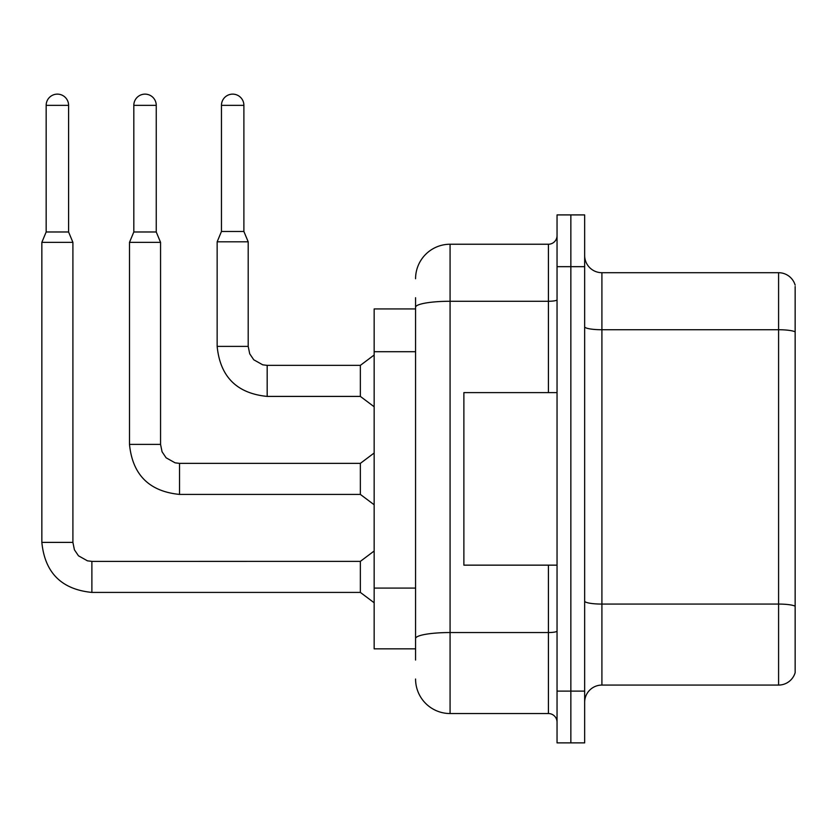 <?xml version="1.0" encoding="UTF-8"?>
<svg xmlns="http://www.w3.org/2000/svg" width="837" height="837" viewBox="0 0 837 837"><rect width="100%" height="100%" fill="white"/><g stroke="black" fill="none" stroke-linecap="round" stroke-linejoin="round"><path stroke-width="1.26" d="M374.16 648.842L415.57 648.842L374.16 648.842L374.16 308.937L415.57 308.937M584.655 702.327A17.253 17.253 0 0 1 601.908 685.074L778.588 685.074L778.588 272.705L601.908 272.705A17.253 17.253 0 0 1 584.655 255.452A17.253 17.253 0 0 0 601.908 272.705L601.908 685.074M570.855 691.111L570.855 742.869L584.655 742.869L584.655 691.111L570.855 691.111L570.855 742.869L557.044 742.869L557.044 691.111L570.855 691.111L570.855 266.668L570.855 691.111M557.044 691.111L557.044 214.91L570.855 214.91L570.855 266.668L570.855 214.91L584.655 214.91L584.655 691.111M795.15 286.505L795.15 672.645A17.253 17.253 0 0 1 778.588 685.074M795.15 285.124A17.253 17.253 0 0 0 778.588 272.705A17.253 17.253 0 0 1 795.15 285.124M795.15 332.132L795.15 606.229A17.253 2.992 180 0 0 778.588 604.073L601.908 604.073A17.253 2.992 0 0 1 584.655 601.071M415.57 660.048L415.57 297.721M415.57 278.742A34.505 34.505 0 0 1 450.076 244.237L450.076 713.542L548.423 713.542L548.423 565.153M450.076 244.237L548.423 244.237A8.632 8.632 0 0 0 557.044 235.605M557.044 722.164A8.632 8.632 0 0 0 548.423 713.542M450.076 713.542A34.505 34.505 0 0 1 415.57 679.037M557.044 392.616L463.876 392.616L463.876 565.153L557.044 565.153M68.592 231.985L46.161 231.985L46.161 105.347A11.216 11.216 0 0 1 57.376 94.131A11.216 11.216 0 0 1 68.592 105.347L68.592 231.985L72.903 242.343L72.903 542.386L74.409 549.783L78.469 555.799L87.446 560.832L91.882 561.365L91.882 592.418C61.53 589.415 44.853 572.738 41.85 542.386L41.85 242.343L72.903 242.343M91.882 561.397L360.36 561.365L360.36 592.418L91.882 592.418C61.53 589.415 44.853 572.738 41.85 542.386L72.903 542.386M156.247 231.985L133.815 231.985L133.815 105.347A11.216 11.216 0 0 1 145.031 94.131A11.216 11.216 0 0 1 156.247 105.347L156.247 231.985L160.558 242.343L129.494 242.343L129.494 444.384L160.558 444.384L160.558 242.343M179.536 463.363L360.36 463.363L360.36 494.416L179.536 494.416L179.536 463.363L175.09 462.83L166.113 457.797L162.064 451.781L160.558 444.384M243.891 231.472L221.46 231.472L221.46 105.347A11.216 11.216 0 0 1 232.676 94.131A11.216 11.216 0 0 1 243.891 105.347L243.891 231.472L248.202 241.82L217.149 241.82L217.149 346.382L248.17 346.382M248.202 241.82L248.202 346.382L249.708 353.789L253.768 359.795L262.745 364.827L267.181 365.361L360.36 365.361L360.36 396.414L267.181 396.414L267.181 365.392M415.57 351.707L374.16 351.707M415.57 588.087L374.16 588.087M795.15 331.891A17.253 2.992 180 0 0 778.588 329.736L601.908 329.736A17.253 2.992 0 0 1 584.655 326.744M584.655 266.668L557.044 266.668M557.044 631.046A8.632 1.496 0 0 1 548.423 632.542L450.076 632.542A34.505 5.995 180 0 0 415.57 638.537M415.57 307.263A34.505 5.995 180 0 1 450.076 301.268L548.423 301.268L548.423 244.237M548.423 392.616L548.423 301.268A8.632 1.496 0 0 0 557.044 299.772M46.161 105.347L68.592 105.347M133.815 105.347L156.247 105.347M221.46 105.347L243.891 105.347M129.494 444.384C132.497 474.736 149.174 491.413 179.536 494.416C149.174 491.413 132.497 474.736 129.494 444.384C132.497 474.736 149.174 491.413 179.536 494.416C149.174 491.413 132.497 474.736 129.494 444.384C132.497 474.736 149.174 491.413 179.536 494.416C149.174 491.413 132.497 474.736 129.494 444.384C132.497 474.736 149.174 491.413 179.536 494.416C149.174 491.413 132.497 474.736 129.494 444.384C132.497 474.736 149.174 491.413 179.536 494.416C149.174 491.413 132.497 474.736 129.494 444.384C132.497 474.736 149.174 491.413 179.536 494.416C149.174 491.413 132.497 474.736 129.494 444.384C132.497 474.736 149.174 491.413 179.536 494.416C149.174 491.413 132.497 474.736 129.494 444.384C132.497 474.736 149.174 491.413 179.536 494.416C149.174 491.413 132.497 474.736 129.494 444.384M217.149 346.382C220.152 376.734 236.829 393.411 267.181 396.414C236.829 393.411 220.152 376.734 217.149 346.382C220.152 376.734 236.829 393.411 267.181 396.414C236.829 393.411 220.152 376.734 217.149 346.382C220.152 376.734 236.829 393.411 267.181 396.414C236.829 393.411 220.152 376.734 217.149 346.382C220.152 376.734 236.829 393.411 267.181 396.414C236.829 393.411 220.152 376.734 217.149 346.382C220.152 376.734 236.829 393.411 267.181 396.414C236.829 393.411 220.152 376.734 217.149 346.382C220.152 376.734 236.829 393.411 267.181 396.414C236.829 393.411 220.152 376.734 217.149 346.382C220.152 376.734 236.829 393.411 267.181 396.414C236.829 393.411 220.152 376.734 217.149 346.382C220.152 376.734 236.829 393.411 267.181 396.414C236.829 393.411 220.152 376.734 217.149 346.382C220.152 376.734 236.829 393.411 267.181 396.414M41.85 542.386C44.853 572.738 61.53 589.415 91.882 592.418C61.53 589.415 44.853 572.738 41.85 542.386C44.853 572.738 61.53 589.415 91.882 592.418C61.53 589.415 44.853 572.738 41.85 542.386C44.853 572.738 61.53 589.415 91.882 592.418C61.53 589.415 44.853 572.738 41.85 542.386C44.853 572.738 61.53 589.415 91.882 592.418C61.53 589.415 44.853 572.738 41.85 542.386C44.853 572.738 61.53 589.415 91.882 592.418C61.53 589.415 44.853 572.738 41.85 542.386C44.853 572.738 61.53 589.415 91.882 592.418C61.53 589.415 44.853 572.738 41.85 542.386C44.853 572.738 61.53 589.415 91.882 592.418C61.53 589.415 44.853 572.738 41.85 542.386C44.853 572.738 61.53 589.415 91.882 592.418M360.36 592.418L374.16 602.766M360.36 561.365L374.16 551.008M46.161 231.985L41.85 242.343M360.36 494.416L374.16 504.774M360.36 463.363L374.16 453.005M133.815 231.985L129.494 242.343M360.36 396.414L374.16 406.772M360.36 365.361L374.16 355.003M221.46 231.472L217.149 241.82"/></g></svg>
